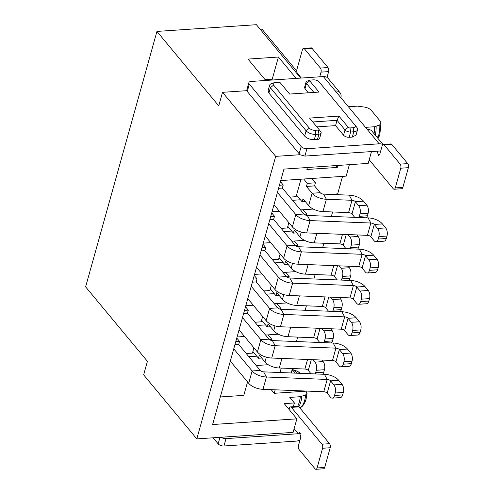 <?xml version="1.0" encoding="UTF-8"?>
<svg xmlns="http://www.w3.org/2000/svg" width="494" height="494" viewBox="0 0 494 494"><rect width="100%" height="100%" fill="white"/><g stroke="black" fill="none" stroke-linecap="round" stroke-linejoin="round"><path stroke-width="0.74" d="M271.478 80.071L271.712 79.231L265.105 79.676M265.753 80.46L248.007 59.082L278.412 57.026L296.159 78.404M337.834 165.453L337.279 167.441L306.873 169.491L307.429 167.509M337.279 167.441L335.753 165.595M268.223 364.72L256.176 365.535M247.562 381.93L243.808 395.367L220.324 396.954M271.984 80.04L278.412 57.026M300.716 78.095L256.386 24.7L156.938 31.425L218.743 105.87L222.522 92.322L246.815 90.68A4.415 2.186 -164.4 0 1 246.809 90.05L248.871 82.665A4.415 2.186 -164.4 0 1 251.131 81.448L323.348 76.564A8.83 6.243 -39.7 0 1 328.072 78.318L340.039 92.724A8.83 6.243 140.3 0 0 335.309 90.976L367.209 129.403A8.83 6.243 -39.7 0 1 371.939 131.151L383.029 144.514M156.938 31.425L85.616 286.853L147.422 361.305L143.643 374.853L196.81 438.894L293.096 432.386L296.875 418.838L212.624 424.531L283.945 169.096L368.197 163.403L371.494 151.578M297.623 406.414A21.557 10.893 -93.9 0 0 299.296 402.073A21.557 10.893 -93.9 0 0 300.303 396.701L305.625 394.941L307.04 393.329L306.014 391.162L274.213 393.31L275.195 389.809M280.024 372.519L281.265 368.073M292.448 368.524L291.207 372.97M248.865 356.724L256.763 356.186M278.301 334.191L265.581 335.049M244.53 336.476L237.071 336.976M257.596 325.441L265.5 324.904M287.033 302.908L274.312 303.767M253.268 305.193L245.808 305.693M266.334 294.158L274.232 293.621M295.764 271.626L283.043 272.484M261.999 273.911L254.54 274.411M275.065 262.876L282.969 262.339M304.502 240.343L291.781 241.202M270.737 242.628L263.277 243.128M283.803 231.593L291.701 231.056M313.233 209.061L300.513 209.919M279.468 211.346L272.009 211.846M292.534 200.311L300.438 199.774M349.363 164.675L346.164 176.142L280.74 180.563M271.175 389.649L274.213 393.31M296.875 418.838L284.248 403.629L294.387 402.943L293.331 406.704M300.303 396.701L289.793 397.411L294.387 402.943M260.19 29.276L261.981 29.158L296.764 71.05M196.81 438.894L275.689 156.363L222.522 92.322M299.098 153.937L301.161 146.545L249.322 84.11L247.259 91.495L299.982 154.721L275.689 156.363M376.953 137.19L378.324 136.412L377.54 137.9M297.672 337.099L296.431 341.545M342.54 176.389L337.661 193.876L338.353 194.716M332.604 211.969L331.363 216.415M323.873 243.252L322.631 247.698M315.141 274.534L313.9 278.98M306.404 305.817L305.162 310.263M246.203 353.519L252.434 353.099L253.916 347.776M254.941 322.236L261.165 321.816L262.654 316.493M263.673 290.954L269.903 290.534L271.385 285.211M272.41 259.671L278.635 259.251L280.123 253.928M281.142 228.389L287.372 227.969L288.854 222.646M337.661 193.876L330.116 194.389M300.988 179.198L296.104 196.686L289.879 197.106M301.568 406.939L299.796 407.846M247.259 91.495A4.415 2.186 -164.4 0 1 246.815 90.68M374.057 133.701A21.557 10.893 -93.9 0 0 374.588 126.742L365.511 127.353M374.588 126.742L379.793 124.834L381.016 122.95L379.867 120.684L371.729 110.878C370.377 109.118 368.178 107.883 365.14 107.179L357.483 106.136L348.406 106.753M299.982 154.721L304.891 156.079L377.107 151.201L378.632 155.733L379.763 154.4L382.171 145.779A2.945 1.488 -93.9 0 1 383.301 144.446A2.945 1.488 -93.9 0 1 384.19 144.921L400.14 164.132A2.945 1.488 -93.9 0 1 400.782 168.195L395.28 187.899A2.945 1.488 -93.9 0 1 394.15 189.233A2.945 1.488 -93.9 0 1 393.261 188.764L369.203 159.784M221.096 437.252A4.415 2.186 15.6 0 0 226.011 438.61L298.222 433.726L294.103 428.767M379.793 124.834A19.217 9.707 -93.9 0 1 378.737 135.078A19.217 9.707 -93.9 0 1 378.324 136.412L379.763 135.084M213.118 437.789L218.15 443.853A4.415 2.186 15.6 0 0 223.949 445.996L226.011 438.61M301.161 146.545A4.415 2.186 15.6 0 0 306.953 148.694L379.17 143.81A8.83 6.243 140.3 0 1 382.838 144.631M249.322 84.11A4.415 2.186 -164.4 0 1 248.871 82.665M301.352 78.052L297.561 73.489A2.945 1.488 86.1 0 1 296.919 69.426L302.421 49.721A2.945 1.488 86.1 0 1 303.551 48.381A2.945 1.488 86.1 0 1 304.44 48.857L320.39 68.067A2.945 1.488 86.1 0 1 321.032 72.13L319.723 76.811M300.031 439.981A8.83 6.243 140.3 0 1 296.159 441.117L223.949 445.996M289.033 409.39L289.354 408.235A2.945 1.488 86.1 0 1 290.484 406.902A2.945 1.488 86.1 0 1 291.374 407.371L321.946 444.192A2.945 1.488 86.1 0 1 322.582 448.262L317.08 467.966A2.945 1.488 86.1 0 1 315.95 469.3A2.945 1.488 86.1 0 1 315.067 468.825L299.117 449.614A2.945 1.488 86.1 0 1 298.475 445.551L300.883 436.931L299.352 432.392L298.222 433.726L300.655 433.565M266.315 357.181L264.975 361.966L259.331 355.167L258.473 358.249L252.879 351.506M275.047 325.898L273.713 330.684L268.069 323.885L267.205 326.966L261.61 320.223M283.784 294.615L282.445 299.401L276.801 292.602L275.942 295.684L270.348 288.941M292.516 263.333L291.182 268.119L285.538 261.32L284.674 264.401L279.079 257.658M301.254 232.05L299.914 236.836L294.27 230.037L293.411 233.119L287.817 226.376M303.693 179.013L307.305 183.36L306.441 186.442L312.091 193.24L308.651 205.553L303.001 198.755L302.143 201.836L296.548 195.093M314.308 139.654L317.475 139.444L318.951 134.146L315.783 134.362L314.308 139.654C310.251 139.672 307.033 138.481 304.65 136.078L268.897 93.014L268.143 90.606L269.619 85.314A7.354 3.637 -164.4 0 1 271.441 83.665L274.232 82.652A4.415 2.186 -164.4 0 1 275.399 82.424L278.567 82.208A1.321 0.655 -164.4 0 1 280.308 82.856L289.614 94.064L319.007 92.075L309.701 80.868A1.321 0.655 -164.4 0 1 309.892 80.139A1.321 0.655 -164.4 0 1 310.244 80.071L313.406 79.855A4.415 2.186 -164.4 0 1 319.204 81.998L354.958 125.068A4.415 2.186 -164.4 0 1 354.988 125.106A4.415 2.186 -164.4 0 1 353.148 127.724L349.987 127.94A1.321 0.655 -164.4 0 1 348.245 127.298L338.94 116.09L309.547 118.078L318.852 129.286A1.321 0.655 -164.4 0 1 318.865 129.292A1.321 0.655 -164.4 0 1 318.309 130.083L315.141 130.293A4.415 2.186 -164.4 0 1 309.349 128.15L273.596 85.085A4.415 2.186 -164.4 0 1 274.232 82.652M313.881 92.421L306.478 83.505L305.002 88.797L308.318 92.798M305.002 88.797L304.563 87.401L306.039 82.103A4.267 2.112 -164.4 0 1 307.095 81.152L309.892 80.139M356.075 135.066L352.315 137.085L349.147 137.301C346.794 137.313 344.929 136.622 343.546 135.226L335.568 125.624L316.864 126.884M317.475 139.444A4.267 2.112 15.6 0 0 319.655 138.271L321.137 132.972A4.267 2.112 15.6 0 0 320.73 131.608A4.267 2.112 15.6 0 0 320.699 131.577L318.871 129.305L320.73 131.608M340.885 97.695A8.83 6.243 140.3 0 0 340.039 92.724M327.022 77.391L328.634 71.618A2.945 1.488 86.1 0 0 327.991 67.555L312.041 48.344A2.945 1.488 86.1 0 0 311.152 47.869L303.551 48.381M394.15 189.233L401.752 188.72A2.945 1.488 -93.9 0 0 402.882 187.387L408.384 167.682A2.945 1.488 -93.9 0 0 407.741 163.619L391.791 144.402A2.945 1.488 -93.9 0 0 390.902 143.933L383.301 144.446M290.484 406.902L298.086 406.383A2.945 1.488 86.1 0 1 298.975 406.858L329.547 443.68A2.945 1.488 86.1 0 1 330.183 447.743L324.688 467.454A2.945 1.488 86.1 0 1 323.551 468.787L315.95 469.3M258.473 358.249L261.709 358.026M271.397 340.452L271.737 339.224L269.211 339.397M271.737 339.224L268.131 334.876M230.321 361.157L248.698 383.295L252.138 370.975L233.761 348.844M234.903 344.738L238.701 344.479L239.559 341.397L235.768 341.657M236.774 338.044L239.559 341.397M267.205 326.966L270.44 326.744M280.129 309.17L280.475 307.941L277.943 308.114M280.475 307.941L276.862 303.594M239.053 329.875L257.43 352.012L260.869 339.693L242.492 317.562M243.641 313.455L247.432 313.196L248.297 310.115L244.499 310.374M245.506 306.762L248.297 310.115M275.942 295.684L279.178 295.461M288.867 277.887L289.206 276.659L286.681 276.831M289.206 276.659L285.6 272.311M247.79 298.592L266.167 320.73L269.601 308.41L251.23 286.279M252.372 282.173L256.17 281.913L257.028 278.832L253.237 279.091M254.243 275.479L257.028 278.832M284.674 264.401L287.909 264.179M297.598 246.605L297.944 245.376L295.412 245.549M297.944 245.376L294.331 241.029M256.522 267.31L274.899 289.447L278.338 277.128L259.961 254.997M261.11 250.89L264.901 250.631L265.76 247.55L261.968 247.809M262.975 244.197L265.76 247.55M293.411 233.119L296.647 232.896M306.336 215.322L306.675 214.093L304.15 214.266M306.675 214.093L303.069 209.746M265.259 236.027L283.636 258.164L287.07 245.845L268.699 223.714M269.841 219.608L273.639 219.348L274.497 216.267L270.7 216.526M271.712 212.914L274.497 216.267M302.143 201.836L305.378 201.614M306.441 186.442L314.548 185.892L315.413 182.811L307.305 183.36M315.413 182.811L311.8 178.464M273.991 204.744L292.368 226.882L295.807 214.563L277.43 192.432M278.579 188.325L282.37 188.066L283.229 184.984L279.437 185.244M280.444 181.631L283.229 184.984M315.141 130.293L315.783 134.362A7.354 3.637 -164.4 0 1 306.126 130.787L270.372 87.716A7.354 3.637 -164.4 0 1 269.619 85.314M309.701 80.868L306.478 83.505A4.267 2.112 -164.4 0 1 306.039 82.103M355.013 125.136L356.804 127.359A7.354 3.637 -164.4 0 1 356.853 127.421A7.354 3.637 -164.4 0 1 357.557 129.768A7.354 3.637 -164.4 0 1 353.79 131.793L350.623 132.003A4.267 2.112 -164.4 0 1 345.022 129.934L337.05 120.326L335.568 125.624M338.94 116.09L337.05 120.326L312.776 121.969M318.309 130.083L318.951 134.146A4.267 2.112 15.6 0 0 321.137 132.972M264.975 361.966A12.103 5.99 15.6 0 0 279.271 367.993L281.938 358.446M238.701 344.479L260.245 370.426A2.884 1.426 15.6 0 0 263.648 371.865L324.416 374.298A12.115 5.996 15.6 0 1 338.705 380.331L342.033 384.332A5.885 2.976 86.1 0 1 343.311 392.458L342.626 394.922L334.518 395.472A5.885 2.976 -93.9 0 1 332.258 398.139A5.885 2.976 -93.9 0 1 330.486 397.195L327.164 393.193L330.597 380.874A2.884 1.426 15.6 0 0 327.195 379.441L266.427 377.002L263.648 371.865M260.245 370.426L252.138 370.975A12.115 5.996 15.6 0 0 266.427 377.002L262.987 389.321A12.115 5.996 15.6 0 1 248.698 383.295M273.713 330.684A12.103 5.99 15.6 0 0 288.002 336.71L290.67 327.164M247.432 313.196L268.977 339.143A2.884 1.426 15.6 0 0 272.379 340.582L333.147 343.015A12.115 5.996 15.6 0 1 347.443 349.048L350.765 353.049A5.885 2.976 86.1 0 1 352.049 361.176L351.358 363.64L343.25 364.189A5.885 2.976 -93.9 0 1 340.99 366.857A5.885 2.976 -93.9 0 1 339.217 365.912L335.895 361.911L339.335 349.591A2.884 1.426 15.6 0 0 335.932 348.159L275.158 345.72L272.379 340.582M268.977 339.143L260.869 339.693A12.115 5.996 15.6 0 0 275.158 345.72L271.725 358.039A12.115 5.996 15.6 0 1 257.43 352.012M282.445 299.401A12.103 5.99 15.6 0 0 296.74 305.428L299.407 295.881M256.17 281.913L277.714 307.861A2.884 1.426 15.6 0 0 281.117 309.3L341.885 311.733A12.115 5.996 15.6 0 1 356.174 317.766L359.502 321.767A5.885 2.976 86.1 0 1 360.781 329.893L360.095 332.357L351.987 332.907A5.885 2.976 -93.9 0 1 349.727 335.574A5.885 2.976 -93.9 0 1 347.955 334.629L344.627 330.628L348.066 318.309A2.884 1.426 15.6 0 0 344.664 316.876L283.896 314.437L281.117 309.3M277.714 307.861L269.601 308.41A12.115 5.996 15.6 0 0 283.896 314.437L280.456 326.756A12.115 5.996 15.6 0 1 266.167 320.73M291.182 268.119A12.103 5.99 15.6 0 0 305.471 274.145L308.139 264.599M264.901 250.631L286.446 276.578A2.884 1.426 15.6 0 0 289.848 278.017L350.616 280.456A12.115 5.996 15.6 0 1 364.912 286.483L368.234 290.484A5.885 2.976 86.1 0 1 369.518 298.611L368.827 301.074L360.719 301.624A5.885 2.976 -93.9 0 1 358.459 304.292A5.885 2.976 -93.9 0 1 356.687 303.347L353.364 299.345L356.804 287.026A2.884 1.426 15.6 0 0 353.401 285.594L292.627 283.155L289.848 278.017M286.446 276.578L278.338 277.128A12.115 5.996 15.6 0 0 292.627 283.155L289.194 295.474A12.115 5.996 15.6 0 1 274.899 289.447M299.914 236.836A12.103 5.99 15.6 0 0 314.209 242.863L316.87 233.316M273.639 219.348L295.177 245.296A2.884 1.426 15.6 0 0 298.586 246.734L359.354 249.174A12.115 5.996 15.6 0 1 373.643 255.2L376.965 259.202A5.885 2.976 86.1 0 1 378.25 267.328L377.564 269.792L369.456 270.342A5.885 2.976 -93.9 0 1 367.19 273.009A5.885 2.976 -93.9 0 1 365.418 272.064L362.096 268.063L365.535 255.744A2.884 1.426 15.6 0 0 362.133 254.311L301.365 251.872L298.586 246.734M295.177 245.296L287.07 245.845A12.115 5.996 15.6 0 0 301.365 251.872L297.925 264.191A12.115 5.996 15.6 0 1 283.636 258.164M314.548 185.892L320.198 192.691A2.878 1.426 15.6 0 0 323.601 194.123L349.215 195.155A12.103 5.99 15.6 0 1 363.504 201.182L366.826 205.183A5.885 2.976 86.1 0 1 368.11 213.309L367.425 215.773L359.317 216.323A5.885 2.976 -93.9 0 1 358.854 217.521M320.198 192.691L312.091 193.24A12.103 5.99 15.6 0 0 326.38 199.267L323.601 194.123M308.651 205.553A12.103 5.99 15.6 0 0 322.94 211.58L326.38 199.267L351.994 200.292L348.554 212.611L322.94 211.58M282.37 188.066L303.915 214.013A2.884 1.426 15.6 0 0 307.317 215.452L368.086 217.891A12.115 5.996 15.6 0 1 382.381 223.918L385.703 227.919A5.885 2.976 86.1 0 1 386.987 236.046L386.296 238.509L378.188 239.059A5.885 2.976 -93.9 0 1 375.928 241.727A5.885 2.976 -93.9 0 1 374.156 240.782L370.833 236.78L374.273 224.461A2.884 1.426 15.6 0 0 370.871 223.029L310.096 220.59L307.317 215.452M303.915 214.013L295.807 214.563A12.115 5.996 15.6 0 0 310.096 220.59L306.657 232.909A12.115 5.996 15.6 0 1 292.368 226.882M307.552 359.471L304.884 369.024L279.271 367.993M324.416 374.298L327.195 379.441L323.755 391.754L262.987 389.321M316.284 328.189L313.616 337.742L288.002 336.71M333.147 343.015L335.932 348.159L332.493 360.472L271.725 358.039M325.021 296.906L322.354 306.459L296.74 305.428M341.885 311.733L344.664 316.876L341.224 329.189L280.456 326.756M333.753 265.624L331.085 275.177L305.471 274.145M350.616 280.456L353.401 285.594L349.962 297.907L289.194 295.474M342.484 234.341L339.823 243.894L314.209 242.863M359.354 249.174L362.133 254.311L358.693 266.624L297.925 264.191M368.086 217.891L370.871 223.029L367.431 235.342L306.657 232.909M311.029 373.767L308.287 370.457L311.313 359.626M308.287 370.457A2.878 1.426 15.6 0 0 304.884 369.024M327.164 393.193A2.884 1.426 15.6 0 0 323.755 391.754M319.766 342.484L317.018 339.174L320.044 328.343M317.018 339.174A2.878 1.426 15.6 0 0 313.616 337.742M335.895 361.911A2.884 1.426 15.6 0 0 332.493 360.472M328.498 311.201L325.756 307.892L328.782 297.061M325.756 307.892A2.878 1.426 15.6 0 0 322.354 306.459M344.627 330.628A2.884 1.426 15.6 0 0 341.224 329.189M337.235 279.919L334.487 276.609L337.513 265.778M334.487 276.609A2.878 1.426 15.6 0 0 331.085 275.177M353.364 299.345A2.884 1.426 15.6 0 0 349.962 297.907M345.967 248.636L343.225 245.327L346.251 234.496M343.225 245.327A2.878 1.426 15.6 0 0 339.823 243.894M362.096 268.063A2.884 1.426 15.6 0 0 358.693 266.624M354.704 217.354L351.956 214.044L355.396 201.731A2.878 1.426 15.6 0 0 351.994 200.292L349.215 195.155M351.956 214.044A2.878 1.426 15.6 0 0 348.554 212.611M370.833 236.78A2.884 1.426 15.6 0 0 367.431 235.342M315.184 373.933A5.885 2.976 -93.9 0 0 315.641 372.735L316.333 370.272C317.012 367.104 316.58 364.393 315.048 362.145L313.011 359.694M334.518 395.472L335.204 393.008C335.883 389.84 335.457 387.129 333.925 384.882L330.597 380.874L338.705 380.331M323.916 342.651A5.885 2.976 -93.9 0 0 324.379 341.453L325.064 338.989C325.744 335.821 325.318 333.11 323.78 330.863L321.748 328.411M343.25 364.189L343.941 361.725C344.621 358.558 344.188 355.847 342.657 353.599L339.335 349.591L347.443 349.048M332.653 311.368A5.885 2.976 -93.9 0 0 333.11 310.17L333.802 307.706C334.475 304.539 334.049 301.828 332.518 299.58L330.48 297.129M351.987 332.907L352.673 330.443C353.352 327.275 352.926 324.564 351.388 322.316L348.066 318.309L356.174 317.766M341.385 280.086A5.885 2.976 -93.9 0 0 341.848 278.888L342.533 276.424C343.213 273.256 342.787 270.545 341.249 268.298L339.217 265.846M360.719 301.624L361.41 299.16C362.083 295.992 361.657 293.282 360.126 291.034L356.804 287.026L364.912 286.483M350.116 248.803A5.885 2.976 -93.9 0 0 350.579 247.605L351.271 245.141C351.944 241.974 351.518 239.263 349.987 237.015L347.949 234.564M369.456 270.342L370.142 267.878C370.821 264.71 370.395 261.999 368.857 259.751L365.535 255.744L373.643 255.2M359.317 216.323L360.003 213.859C360.682 210.691 360.256 207.98 358.718 205.732L355.396 201.731L363.504 201.182M378.188 239.059L378.879 236.595C379.553 233.427 379.126 230.717 377.595 228.469L374.273 224.461L382.381 223.918M315.048 362.145L323.156 361.596L321.872 360.046M322.699 374.23A5.885 2.976 -93.9 0 0 323.749 372.186L315.641 372.735M323.156 361.596A5.885 2.976 86.1 0 1 324.441 369.722L323.749 372.186M332.258 398.139L340.366 397.59A5.885 2.976 -93.9 0 0 342.626 394.922M323.78 330.863L331.894 330.313L330.603 328.763M331.431 342.947A5.885 2.976 -93.9 0 0 332.487 340.903L324.379 341.453M331.894 330.313A5.885 2.976 86.1 0 1 333.172 338.439L332.487 340.903M340.99 366.857L349.097 366.307A5.885 2.976 -93.9 0 0 351.358 363.64M332.518 299.58L340.625 299.031L339.341 297.487M340.168 311.665A5.885 2.976 -93.9 0 0 341.218 309.621L333.11 310.17M340.625 299.031A5.885 2.976 86.1 0 1 341.91 307.157L341.218 309.621M349.727 335.574L357.835 335.025A5.885 2.976 -93.9 0 0 360.095 332.357M341.249 268.298L349.357 267.748L348.072 266.204M348.9 280.382A5.885 2.976 -93.9 0 0 349.956 278.338L341.848 278.888M349.357 267.748A5.885 2.976 86.1 0 1 350.641 275.874L349.956 278.338M358.459 304.292L366.567 303.742A5.885 2.976 -93.9 0 0 368.827 301.074M349.987 237.015L358.094 236.465L356.81 234.922M357.637 249.1A5.885 2.976 -93.9 0 0 358.687 247.056L350.579 247.605M358.094 236.465A5.885 2.976 86.1 0 1 359.379 244.592L358.687 247.056M367.19 273.009L375.304 272.46A5.885 2.976 -93.9 0 0 377.564 269.792M366.369 217.817A5.885 2.976 -93.9 0 0 367.425 215.773M375.928 241.727L384.036 241.177A5.885 2.976 -93.9 0 0 386.296 238.509M300.58 373.347L296.789 371.037A19.217 9.707 86.1 0 1 300.037 373.322M296.808 373.192A21.199 10.714 -93.9 0 0 296.252 372.482A21.199 10.714 -93.9 0 0 292.201 369.419L296.789 371.037M295.239 373.131A21.557 10.893 -93.9 0 0 294.603 372.303A21.557 10.893 -93.9 0 0 292.047 369.969M298.851 406.723A21.199 10.714 -93.9 0 0 300.871 401.764A21.199 10.714 -93.9 0 0 301.871 396.386M300.908 407.359A19.217 9.707 -93.9 0 0 304.668 400.368A19.217 9.707 -93.9 0 0 305.625 394.941M375.273 135.171A21.199 10.714 -93.9 0 0 376.138 126.402M218.15 443.853L219.972 437.326M304.891 156.079L306.953 148.694M380.726 150.954L377.107 151.201M367.209 129.403L379.17 143.81M323.348 76.564L335.309 90.976M321.032 72.13L328.634 71.618M320.39 68.067L327.991 67.555M304.44 48.857L312.041 48.344M402.882 187.387L395.28 187.899M408.384 167.682L400.782 168.195M407.741 163.619L400.14 164.132M391.791 144.402L384.19 144.921M317.08 467.966L324.688 467.454M322.582 448.262L330.183 447.743M321.946 444.192L329.547 443.68M291.374 407.371L298.975 406.858M273.596 85.085L270.372 87.716L268.897 93.014M304.65 136.078L306.126 130.787L309.349 128.15M353.148 127.724L353.79 131.793L352.315 137.085M349.987 127.94L350.623 132.003L349.147 137.301M348.245 127.298L345.022 129.934L343.546 135.226M316.333 370.272L324.441 369.722M333.925 384.882L342.033 384.332M335.204 393.008L343.311 392.458M325.064 338.989L333.172 338.439M342.657 353.599L350.765 353.049M343.941 361.725L352.049 361.176M333.802 307.706L341.91 307.157M351.388 322.316L359.502 321.767M352.673 330.443L360.781 329.893M342.533 276.424L350.641 275.874M360.126 291.034L368.234 290.484M361.41 299.16L369.518 298.611M351.271 245.141L359.379 244.592M368.857 259.751L376.965 259.202M370.142 267.878L378.25 267.328M358.718 205.732L366.826 205.183M360.003 213.859L368.11 213.309M377.595 228.469L385.703 227.919M378.879 236.595L386.987 236.046M301.575 406.945C303.606 405.129 305.119 402.499 306.107 399.059L307.04 393.329M377.589 137.962A5.885 5.885 0 0 0 379.775 135.06L381.022 122.95M357.557 129.768L356.075 135.06M354.988 125.106L356.853 127.421"/></g></svg>
